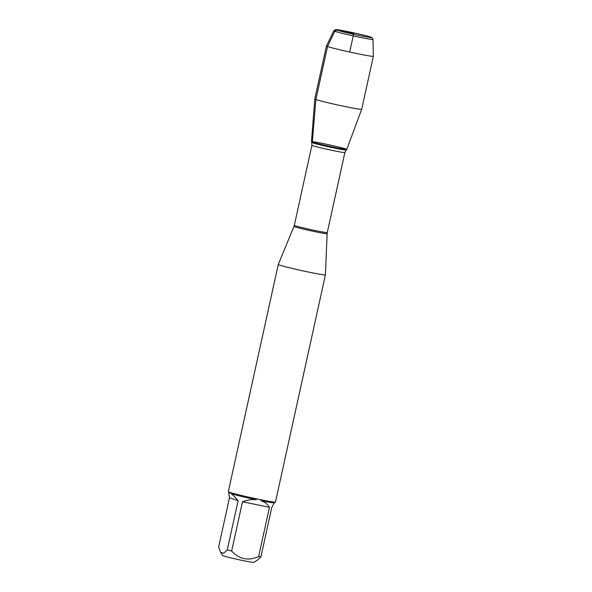 <?xml version="1.0" encoding="UTF-8"?>
<svg xmlns="http://www.w3.org/2000/svg" width="592" height="592" viewBox="0 0 592 592"><rect width="100%" height="100%" fill="white"/><g stroke="black" fill="none" stroke-linecap="round" stroke-linejoin="round"><path stroke-width="0.89" d="M325.415 274.858A24.139 0.925 -167.6 0 1 325.408 274.866A24.139 0.925 -167.6 0 1 301.639 270.588A24.139 0.925 -167.6 0 1 278.262 264.498A24.139 0.925 -167.6 0 1 278.262 264.491L293.965 226.403A16.976 0.651 -167.6 0 0 294.749 226.788A16.976 0.651 -167.6 0 0 313.087 231.272A16.976 0.651 -167.6 0 0 327.132 233.699L325.415 274.858L275.458 502.075A24.139 0.925 12.4 0 1 275.428 502.112A24.139 0.925 12.4 0 1 261.435 499.855L256.595 498.856L256.151 499.715C251.741 499.315 247.182 499.988 242.491 501.742L231.657 551.011A23.169 0.888 -167.6 0 1 227.269 549.961L223.517 553.283L220.483 552.195L218.655 546.986L229.481 497.709L238.102 500.691C235.068 497.08 232.7 494.742 231.006 493.669A23.169 0.888 12.4 0 0 256.151 499.715M278.262 264.498L228.305 491.715A24.139 0.925 12.4 0 0 228.32 491.752A24.139 0.925 12.4 0 0 228.778 492.011L230.325 492.544A24.139 0.925 12.4 0 0 256.595 498.856M257.757 559.899L260.902 556.909A23.169 0.888 -167.6 0 1 258.637 556.591C248.233 561.127 239.242 559.27 231.657 551.011M257.764 559.906L253.85 562.4A15.999 0.614 -167.6 0 1 238.11 559.544A15.999 0.614 -167.6 0 1 222.614 555.533L220.483 552.195M274.303 502.83L271.735 507.64L260.902 556.909M258.637 556.591L269.471 507.322C267.628 504.214 264.765 502.009 260.887 500.691A23.169 0.888 12.4 0 0 274.281 502.845L275.428 502.112M227.269 549.961L238.102 500.691M228.32 491.752L229.052 492.899A23.169 0.888 12.4 0 0 229.489 493.143L228.823 493.854L229.481 497.709M260.887 500.691L261.435 499.855M228.778 492.011L229.489 493.143M231.006 493.669L230.325 492.544M312.332 142.065A18.056 0.696 12.4 0 0 331.572 146.779A18.056 0.696 12.4 0 0 346.764 149.436A18.056 0.696 12.4 0 0 329.278 144.862A18.056 0.696 12.4 0 0 311.496 141.68A18.056 0.696 12.4 0 0 312.332 142.065A18.056 0.696 -167.6 0 1 311.496 141.666L314.774 98.982A24.02 0.925 -167.6 0 0 315.884 99.523L312.332 142.065A18.056 0.696 -167.6 0 0 331.727 146.809A18.056 0.696 -167.6 0 0 346.771 149.421L361.69 109.298A24.02 0.925 -167.6 0 1 341.688 105.827A24.02 0.925 -167.6 0 1 315.884 99.523L327.539 46.516L334.754 31.28L336.567 30.037L353.742 33.589L349.687 52.037M242.491 501.742L269.471 507.322M371.769 37.525A18.463 0.71 12.4 0 0 370.918 37.141A18.463 0.71 12.4 0 0 351.389 32.353A18.463 0.71 12.4 0 0 335.731 29.6A18.463 0.71 12.4 0 0 353.594 34.277A18.463 0.71 12.4 0 0 371.769 37.525L372.975 39.405A20.047 0.77 -167.6 0 1 372.982 39.427L373.345 56.292A24.02 0.925 -167.6 0 1 373.345 56.299L361.697 109.298A24.02 0.925 -167.6 0 1 361.69 109.298M373.345 56.299A24.02 0.925 -167.6 0 1 349.687 52.037A24.02 0.925 -167.6 0 1 326.429 45.984A24.02 0.925 -167.6 0 1 326.429 45.969L333.829 30.821A20.047 0.77 -167.6 0 1 333.851 30.806L335.731 29.6M372.982 39.427A20.047 0.77 -167.6 0 1 356.428 36.578A20.047 0.77 -167.6 0 1 334.754 31.28A20.047 0.77 -167.6 0 1 333.829 30.821M311.903 145.292L294.313 225.315A16.879 0.651 12.4 0 0 295.09 225.7A16.879 0.651 12.4 0 0 313.264 230.14A16.879 0.651 12.4 0 0 327.28 232.567L344.87 152.536A16.879 0.651 -167.6 0 1 330.861 150.109A16.879 0.651 -167.6 0 1 312.687 145.669A16.879 0.651 -167.6 0 1 311.903 145.292L311.747 142.435A17.649 0.681 12.4 0 0 312.569 142.82A17.649 0.681 12.4 0 0 331.372 147.423A17.649 0.681 12.4 0 0 346.209 150.013L346.764 149.436M229.037 492.877L228.823 493.854M311.747 142.435L311.496 141.68M344.87 152.536L346.209 150.013M327.132 233.699L327.28 232.567M294.313 225.315L293.965 226.403M326.429 45.984L314.774 98.982"/></g></svg>
